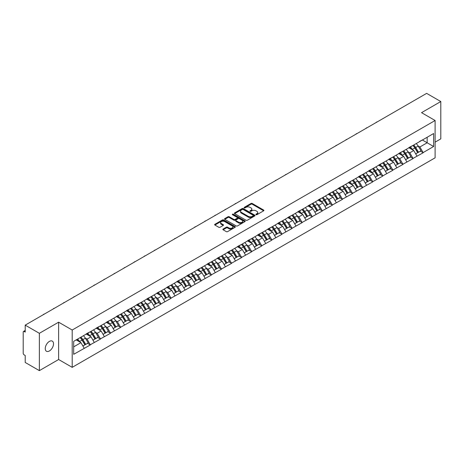 <?xml version="1.0" encoding="UTF-8"?>
<svg xmlns="http://www.w3.org/2000/svg" width="464" height="464" viewBox="0 0 464 464"><rect width="100%" height="100%" fill="white"/><g stroke="black" fill="none" stroke-linecap="round" stroke-linejoin="round"><path stroke-width="0.7" d="M256.035 214.693A0.626 0.365 0 0 0 256.923 214.693L263.662 210.801A0.899 0.516 0 0 0 263.929 210.436A0.899 0.516 0 0 0 263.662 210.07L252.242 203.476A0.899 0.516 0 0 0 250.972 203.476L244.232 207.367A0.626 0.365 0 0 0 245.12 207.878L245.99 207.373A2.871 1.659 0 0 1 250.055 207.373L251.007 207.924A2.871 1.659 0 0 1 251.848 209.096A2.871 1.659 0 0 1 251.007 210.267L250.131 210.772A0.626 0.365 0 0 0 251.018 211.288L251.894 210.784A2.871 1.659 0 0 1 255.954 210.784L256.905 211.335A2.871 1.659 0 0 1 257.746 212.506A2.871 1.659 0 0 1 256.905 213.678L256.035 214.182A0.626 0.365 0 0 0 256.035 214.693L256.035 214.182M49.381 341.411A5.852 3.376 -60 0 1 52.304 341.121A5.852 3.376 -60 0 1 53.203 345.808A5.852 3.376 -60 0 1 49.381 350.964A5.852 3.376 -60 0 1 46.458 351.254A5.852 3.376 -60 0 1 45.559 346.567A5.852 3.376 -60 0 1 49.381 341.411M223.12 229.042A0.899 0.516 0 0 0 222.853 229.413A0.899 0.516 0 0 0 223.12 229.779L226.322 231.629A0.899 0.516 0 0 0 227.592 231.629L235.08 227.302A0.899 0.516 0 0 0 235.341 226.937A0.899 0.516 0 0 0 235.08 226.571L223.66 219.977A0.899 0.516 0 0 0 222.389 219.977L214.902 224.298A0.899 0.516 0 0 0 214.635 224.669A0.899 0.516 0 0 0 214.902 225.034L218.77 227.267A0.899 0.516 0 0 0 220.04 227.267L223.242 225.417A0.899 0.516 0 0 0 223.509 225.052A0.899 0.516 0 0 0 223.242 224.686L221.322 223.578A2.401 1.386 0 0 1 220.62 222.598A2.401 1.386 0 0 1 222.105 221.316A2.401 1.386 0 0 1 224.721 221.618L232.238 225.956A2.401 1.386 0 0 1 232.94 226.937A2.401 1.386 0 0 1 231.461 228.218A2.401 1.386 0 0 1 228.845 227.917L227.592 227.192A0.899 0.516 0 0 0 226.322 227.192L223.12 229.042L223.12 229.779M58.626 322.19L39.359 333.309L25.207 325.136L426.642 93.368L440.8 101.541L421.538 112.665L435.11 120.501L72.198 330.026L58.626 322.19L58.626 359.513L72.198 367.349L72.198 330.026M246.053 220.232A0.899 0.516 0 0 0 247.324 220.232L254.811 215.911A0.899 0.516 0 0 0 255.072 215.545A0.899 0.516 0 0 0 254.811 215.18L243.391 208.585A0.899 0.516 0 0 0 242.121 208.585L234.633 212.906A0.899 0.516 0 0 0 234.372 213.272A0.899 0.516 0 0 0 234.633 213.637L246.053 220.232M232.696 214.826A0.626 0.365 0 0 1 233.334 214.919L244.934 221.612L237.458 225.933A0.899 0.516 0 0 1 236.188 225.933L224.767 219.339L224.767 218.602A0.899 0.516 0 0 0 224.506 218.967A0.899 0.516 0 0 0 224.767 219.339M224.767 218.602L227.969 216.752A0.899 0.516 0 0 1 229.239 216.752L233.873 219.426A0.899 0.516 0 0 0 235.144 219.426L237.266 218.202A0.899 0.516 0 0 0 237.527 217.836A0.899 0.516 0 0 0 237.266 217.471L232.447 214.681A0.626 0.365 0 0 1 233.334 214.171L244.946 220.876A0.899 0.516 0 0 1 245.207 221.241A0.899 0.516 0 0 1 244.946 221.606L244.946 220.876M72.198 367.349L435.11 157.824L435.11 120.501M80.133 337.612A6.125 3.538 -120 0 1 82.227 340.066L85.08 344.781L87.574 343.343L90.335 344.938L87.099 339.114L85.312 338.082M90.335 344.938L73.689 354.322L73.689 341.336L433.625 133.528L433.625 146.514L423.122 152.581L419.885 146.984L418.099 145.945M412.919 145.481A6.125 3.538 -120 0 1 415.013 147.935L417.873 152.644L420.361 151.212L423.122 152.581M423.122 152.801L413.035 158.404L409.805 152.801L408.013 151.769M402.833 151.305A6.125 3.538 -120 0 1 404.933 153.752L407.786 158.468L410.275 157.029L413.035 158.404M413.035 158.624L402.949 164.221L399.719 158.624L397.926 157.592M392.747 157.128A6.125 3.538 -120 0 1 394.847 159.575L397.7 164.291L400.188 162.852L402.949 164.221M402.949 164.447L392.869 170.044L389.632 164.447L387.846 163.415M382.667 162.945A6.125 3.538 -120 0 1 384.76 165.399L387.614 170.114L390.108 168.676L392.869 170.044M392.869 170.271L382.783 175.868L379.552 170.271L377.76 169.238M372.58 168.768A6.125 3.538 -120 0 1 374.68 171.222L377.534 175.937L380.022 174.499L382.783 175.868M382.783 176.094L372.696 181.691L369.466 176.094L367.674 175.056M362.494 174.592A6.125 3.538 -120 0 1 364.594 177.045L367.447 181.755L369.936 180.322L372.696 181.691M372.696 181.917L362.616 187.514L359.38 181.917L357.587 180.879M352.414 180.415A6.125 3.538 -120 0 1 354.508 182.868L357.361 187.578L359.849 186.139L362.616 187.514M362.616 187.734L352.53 193.337L349.299 187.734L347.507 186.702M342.328 186.238A6.125 3.538 -120 0 1 344.421 188.686L347.281 193.401L349.769 191.963L352.53 193.337M352.53 193.558L342.444 199.155L339.213 193.558L337.421 192.525M332.241 192.061A6.125 3.538 -120 0 1 334.341 194.509L337.195 199.224L339.683 197.786L342.444 199.155M342.444 199.381L332.357 204.978L329.127 199.381L327.335 198.348M322.161 197.879A6.125 3.538 -120 0 1 324.255 200.332L327.108 205.047L329.597 203.609L332.357 204.978M332.357 205.204L322.277 210.801L319.041 205.204L317.254 204.172M312.075 203.702A6.125 3.538 -120 0 1 314.169 206.155L317.028 210.871L319.516 209.432L322.277 210.801M322.277 211.027L312.191 216.624L308.96 211.027L307.168 209.989M301.989 209.525A6.125 3.538 -120 0 1 304.088 211.978L306.942 216.688L309.43 215.255L312.191 216.624M312.191 216.845L302.105 222.447L298.874 216.845L297.082 215.812M291.902 215.348A6.125 3.538 -120 0 1 294.002 217.802L296.856 222.511L299.344 221.073L302.105 222.447M302.105 222.668L292.024 228.271L288.788 222.668L287.001 221.635M281.822 221.171A6.125 3.538 -120 0 1 283.916 223.619L286.769 228.334L289.263 226.896L292.024 228.271M292.024 228.491L281.938 234.088L278.707 228.491L276.915 227.459M271.736 226.995A6.125 3.538 -120 0 1 273.835 229.442L276.689 234.158L279.177 232.719L281.938 234.088M281.938 234.314L271.852 239.911L268.621 234.314L266.829 233.282M261.65 232.812A6.125 3.538 -120 0 1 263.749 235.265L266.603 239.981L269.091 238.542L271.852 239.911M271.852 240.137L261.771 245.734L258.535 240.137L256.743 239.105M251.569 238.635A6.125 3.538 -120 0 1 253.663 241.089L256.517 245.804L259.005 244.366L261.771 245.734M261.771 245.961L251.685 251.558L248.455 245.961L246.662 244.922M241.483 244.458A6.125 3.538 -120 0 1 243.577 246.912L246.436 251.621L248.924 250.189L251.685 251.558M251.685 251.778L241.599 257.381L238.368 251.778L236.576 250.746M231.397 250.282A6.125 3.538 -120 0 1 233.496 252.735L236.35 257.445L238.838 256.006L241.599 257.381M241.599 257.601L231.513 263.204L228.282 257.601L226.49 256.569M221.316 256.105A6.125 3.538 -120 0 1 223.41 258.552L226.264 263.268L228.752 261.829L231.513 263.204M231.513 263.424L221.432 269.021L218.196 263.424L216.41 262.392M211.23 261.922A6.125 3.538 -120 0 1 213.324 264.376L216.183 269.091L218.672 267.653L221.432 269.021M221.432 269.248L211.346 274.845L208.116 269.248L206.323 268.215M201.144 267.745A6.125 3.538 -120 0 1 203.244 270.199L206.097 274.914L208.585 273.476L211.346 274.845M211.346 275.071L201.26 280.668L198.029 275.071L196.237 274.038M191.058 273.569A6.125 3.538 -120 0 1 193.157 276.022L196.011 280.732L198.499 279.299L201.26 280.668M201.26 280.894L191.18 286.491L187.943 280.894L186.157 279.856M180.977 279.392A6.125 3.538 -120 0 1 183.071 281.845L185.925 286.555L188.419 285.122L191.18 286.491M191.18 286.711L181.093 292.314L177.863 286.711L176.071 285.679M170.891 285.215A6.125 3.538 -120 0 1 172.991 287.663L175.844 292.378L178.333 290.94L181.093 292.314M181.093 292.535L171.007 298.132L167.777 292.535L165.984 291.502M160.805 291.038A6.125 3.538 -120 0 1 162.905 293.486L165.758 298.201L168.246 296.763L171.007 298.132M171.007 298.358L160.927 303.955L157.69 298.358L155.904 297.325M150.725 296.856A6.125 3.538 -120 0 1 152.818 299.309L155.672 304.024L158.16 302.586L160.927 303.955M160.927 304.181L150.841 309.778L147.61 304.181L145.818 303.149M140.638 302.679A6.125 3.538 -120 0 1 142.732 305.132L145.592 309.848L148.08 308.409L150.841 309.778M150.841 310.004L140.754 315.601L137.524 310.004L135.732 308.966M130.552 308.502A6.125 3.538 -120 0 1 132.652 310.955L135.505 315.665L137.994 314.232L140.754 315.601M140.754 315.827L130.668 321.424L127.438 315.827L125.645 314.789M120.472 314.325A6.125 3.538 -120 0 1 122.566 316.779L125.419 321.488L127.907 320.056L130.668 321.424M130.668 321.645L120.588 327.248L117.351 321.645L115.565 320.612M110.386 320.148A6.125 3.538 -120 0 1 112.479 322.596L115.339 327.311L117.827 325.873L120.588 327.248M120.588 327.468L110.502 333.065L107.271 327.468L105.479 326.436M100.299 325.972A6.125 3.538 -120 0 1 102.399 328.419L105.253 333.135L107.741 331.696L110.502 333.065M110.502 333.291L100.415 338.888L97.185 333.291L95.393 332.259M90.213 331.789A6.125 3.538 -120 0 1 92.313 334.242L95.166 338.958L97.655 337.519L100.415 338.888M100.415 339.114L90.335 344.711M86.907 333.477L90.335 331.725M87.099 339.114L91.043 336.835L86.066 333.964M94.273 342.438L91.043 336.835M96.993 327.654L100.415 325.902M97.185 333.291L101.129 331.018L96.152 328.141M104.359 336.615L101.129 331.018M107.074 321.836L110.502 320.079M107.271 327.468L111.215 325.194L106.233 322.318M114.446 330.791L111.215 325.194M117.16 316.013L120.588 314.256M117.351 321.645L121.295 319.371L116.319 316.494M124.532 324.968L121.295 319.371M127.246 310.19L130.668 308.432M127.438 315.827L131.382 313.548L126.405 310.677M134.612 319.145L131.382 313.548M137.327 304.367L140.754 302.615M137.524 310.004L141.468 307.725L136.486 304.854M144.698 313.322L141.468 307.725M147.413 298.543L150.841 296.792M147.61 304.181L151.548 301.902L146.572 299.031M154.785 307.504L151.548 301.902M157.499 292.72L160.927 290.969M157.69 298.358L161.634 296.084L156.658 293.207M164.865 301.681L161.634 296.084M167.579 286.903L171.007 285.145M167.777 292.535L171.721 290.261L166.744 287.384M174.951 295.858L171.721 290.261M177.666 281.08L181.093 279.322M177.863 286.711L181.807 284.438L176.825 281.561M185.037 290.035L181.807 284.438M187.752 275.256L191.18 273.499M187.943 280.894L191.887 278.615L186.911 275.744M195.118 284.212L191.887 278.615M197.838 269.433L201.26 267.682M198.029 275.071L201.973 272.791L196.997 269.92M205.204 278.388L201.973 272.791M207.918 263.61L211.346 261.858M208.116 269.248L212.06 266.968L207.077 264.097M215.29 272.571L212.06 266.968M218.005 257.787L221.432 256.035M218.196 263.424L222.14 261.151L217.164 258.274M225.376 266.748L222.14 261.151M228.091 251.969L231.513 250.212M228.282 257.601L232.226 255.328L227.25 252.451M235.457 260.925L232.226 255.328M238.171 246.146L241.599 244.389M238.368 251.778L242.312 249.504L237.33 246.628M245.543 255.101L242.312 249.504M248.257 240.323L251.685 238.571M248.455 245.961L252.393 243.681L247.416 240.81M255.629 249.278L252.393 243.681M258.344 234.5L261.771 232.748M258.535 240.137L262.479 237.858L257.503 234.987M265.71 243.461L262.479 237.858M268.424 228.677L271.852 226.925M268.621 234.314L272.565 232.035L267.589 229.164M275.796 237.638L272.565 232.035M278.51 222.853L281.938 221.102M278.707 228.491L282.651 226.217L277.669 223.341M285.882 231.814L282.651 226.217M288.596 217.036L292.024 215.279M288.788 222.668L292.732 220.394L287.755 217.517M295.962 225.991L292.732 220.394M298.683 211.213L302.105 209.455M298.874 216.845L302.818 214.571L297.842 211.694M306.049 220.168L302.818 214.571M308.763 205.39L312.191 203.638M308.96 211.027L312.904 208.748L307.922 205.877M316.135 214.345L312.904 208.748M318.849 199.566L322.277 197.815M319.041 205.204L322.985 202.925L318.008 200.054M326.221 208.527L322.985 202.925M328.935 193.743L332.357 191.992M329.127 199.381L333.071 197.101L328.094 194.23M336.301 202.704L333.071 197.101M339.016 187.92L342.444 186.168M339.213 193.558L343.157 191.284L338.175 188.407M346.388 196.881L343.157 191.284M349.102 182.103L352.53 180.345M349.299 187.734L353.237 185.461L348.261 182.584M356.474 191.058L353.237 185.461M359.188 176.279L362.616 174.522M359.38 181.917L363.324 179.638L358.347 176.761M366.554 185.235L363.324 179.638M369.269 170.456L372.696 168.705M369.466 176.094L373.41 173.814L368.433 170.943M376.64 179.411L373.41 173.814M379.355 164.633L382.783 162.881M379.552 170.271L383.496 167.991L378.514 165.12M386.727 173.594L383.496 167.991M389.441 158.81L392.869 157.058M389.632 164.447L393.576 162.168L388.6 159.297M396.807 167.771L393.576 162.168M399.527 152.992L402.949 151.235M399.719 158.624L403.663 156.351L398.686 153.474M406.893 161.948L403.663 156.351M409.608 147.169L413.035 145.412M409.805 152.801L413.749 150.527L408.767 147.651M416.979 156.124L413.749 150.527M419.694 141.346L423.122 139.589M419.885 146.984L427.158 142.784L427.158 137.257L433.625 133.528M422.379 140.018L433.625 146.514M435.11 142.146L440.8 138.864L440.8 101.541M39.359 333.309L39.359 370.632L25.207 362.459L25.207 355.482L24.169 354.885A1.369 0.795 -120 0 1 23.2 353.203L23.2 332.079A1.369 0.795 -120 0 1 23.484 331.453A1.369 0.795 -120 0 1 24.169 331.516L25.207 332.114L25.207 325.136M39.359 370.632L58.626 359.513M73.689 346.857L80.962 342.658L76.177 339.897M84.193 348.255L80.962 342.658M414.874 148.039L415.193 148.225M404.788 153.862L405.107 154.048M394.702 159.686L395.026 159.871M384.621 165.509L384.94 165.694M374.535 171.332L374.854 171.518M364.449 177.155L364.774 177.341M354.368 182.973L354.687 183.158M344.282 188.796L344.601 188.981M334.196 194.619L334.515 194.805M324.116 200.442L324.435 200.628M314.029 206.265L314.348 206.451M303.943 212.089L304.262 212.268M293.857 217.906L294.182 218.092M283.777 223.729L284.096 223.915M273.69 229.552L274.009 229.738M263.604 235.376L263.929 235.561M253.524 241.199L253.843 241.384M243.438 247.022L243.757 247.202M233.351 252.839L233.67 253.025M223.271 258.663L223.59 258.848M213.185 264.486L213.504 264.671M203.099 270.309L203.418 270.495M193.012 276.132L193.337 276.318M182.932 281.955L183.251 282.135M172.846 287.773L173.165 287.958M162.76 293.596L163.084 293.782M152.679 299.419L152.998 299.605M142.593 305.242L142.912 305.428M132.507 311.066L132.826 311.251M122.426 316.889L122.745 317.069M112.34 322.706L112.659 322.892M102.254 328.529L102.573 328.715M92.168 334.353L92.493 334.538M82.087 340.176L82.406 340.361M256.285 214.78L256.905 214.42A2.871 1.659 0 0 0 257.746 213.249L257.746 212.506M251.848 209.096L251.848 209.844A2.871 1.659 0 0 1 251.007 211.016L250.386 211.375M263.651 210.807L252.242 204.218A0.899 0.516 0 0 0 250.972 204.218L244.482 207.971M254.8 215.917L243.391 209.334A0.899 0.516 0 0 0 242.121 209.334L234.645 213.649L234.633 212.906M253.228 215.801A0.626 0.365 0 0 0 253.228 215.29L243.2 209.502A0.626 0.365 0 0 0 242.312 209.502L241.39 210.03A2.871 1.659 0 0 0 240.549 211.201A2.871 1.659 0 0 0 241.39 212.379L248.246 216.334A2.871 1.659 0 0 0 252.306 216.334L253.228 215.801L253.228 216.549A0.626 0.365 0 0 0 253.408 216.294L253.408 215.545M240.549 211.201L240.549 211.949A2.871 1.659 0 0 0 241.39 213.121L241.39 212.379M253.228 216.549L252.306 217.077A2.871 1.659 0 0 1 248.246 217.077L241.39 213.121M224.779 219.344L227.969 217.5L227.969 216.752M237.527 217.836L237.527 218.579A0.899 0.516 0 0 1 237.266 218.95L235.144 220.174A0.899 0.516 0 0 1 233.873 220.174L229.239 217.5A0.899 0.516 0 0 0 227.969 217.5M238.682 222.204A2.401 1.386 0 0 0 241.297 222.505A2.401 1.386 0 0 0 242.776 221.224A2.401 1.386 0 0 0 242.075 220.243L239.424 218.712A0.899 0.516 0 0 0 238.154 218.712L236.031 219.942A0.899 0.516 0 0 0 235.77 220.307A0.899 0.516 0 0 0 236.031 220.673L238.682 222.204L238.682 222.952A2.401 1.386 0 0 0 241.297 223.248A2.401 1.386 0 0 0 242.776 221.972L242.776 221.224M235.77 220.307L235.77 221.055A0.899 0.516 0 0 0 236.031 221.421L236.031 220.673M238.682 222.952L236.031 221.421M232.94 226.937L232.94 227.685A2.401 1.386 0 0 1 231.461 228.967A2.401 1.386 0 0 1 228.845 228.665L227.592 227.94A0.899 0.516 0 0 0 226.322 227.94L223.132 229.784M220.62 222.598L220.62 223.341A2.401 1.386 0 0 0 221.322 224.321L221.322 223.578M223.242 224.686L223.242 225.417L221.322 224.321M235.08 226.571L235.08 227.302L223.66 220.725A0.899 0.516 0 0 0 222.389 220.725L214.913 225.04M377.313 121.846A2.105 1.212 0 0 0 375.968 122.624M416.202 143.585A7.494 4.327 60 0 1 418.163 146.056L415.674 147.494A7.494 4.327 -120 0 0 413.708 145.023M415.674 147.494L418.528 152.209L421.016 150.771L418.163 146.056M417.873 152.644L418.528 152.209M420.361 151.212L421.016 150.771M409.422 147.274A6.125 3.538 60 0 1 411.116 149.008M410.379 146.943A7.494 4.327 60 0 1 412.345 149.414L412.629 149.878M415.698 153.903L417.687 152.691L414.833 147.981A7.494 4.327 -120 0 0 412.873 145.51M417.687 152.691L415.669 153.857M367.227 127.67A2.105 1.212 0 0 0 365.881 128.447M406.116 149.408A7.494 4.327 60 0 1 408.082 151.879L405.588 153.317A7.494 4.327 -120 0 0 403.628 150.846M405.588 153.317L408.448 158.027L410.936 156.594L408.082 151.879M407.786 158.468L408.448 158.027M410.275 157.029L410.936 156.594M399.342 153.097A6.125 3.538 60 0 1 401.029 154.831M400.299 152.766A7.494 4.327 60 0 1 402.259 155.237L402.543 155.701M405.611 159.726L407.607 158.514L404.753 153.799A7.494 4.327 -120 0 0 402.787 151.328M407.607 158.514L405.588 159.68M357.147 133.493A2.105 1.212 0 0 0 355.795 134.27M396.03 155.231A7.494 4.327 60 0 1 397.996 157.702L395.508 159.14A7.494 4.327 -120 0 0 393.542 156.67M395.508 159.14L398.361 163.85L400.85 162.417L397.996 157.702M397.7 164.291L398.361 163.85M400.188 162.852L400.85 162.417M389.255 158.92A6.125 3.538 60 0 1 390.943 160.648M390.212 158.589A7.494 4.327 60 0 1 392.179 161.06L392.457 161.524M395.525 165.544L397.52 164.337L394.667 159.622A7.494 4.327 -120 0 0 392.701 157.151M397.52 164.337L395.502 165.503M347.06 139.316A2.105 1.212 0 0 0 345.715 140.093M385.944 161.054A7.494 4.327 60 0 1 387.91 163.525L385.422 164.958A7.494 4.327 -120 0 0 383.455 162.487M385.422 164.958L388.275 169.673L390.763 168.235L387.91 163.525M387.614 170.114L388.275 169.673M390.108 168.676L390.763 168.235M379.169 164.743A6.125 3.538 60 0 1 380.863 166.472M380.126 164.413A7.494 4.327 60 0 1 382.092 166.883L382.377 167.347M385.439 171.367L387.434 170.16L384.581 165.445A7.494 4.327 -120 0 0 382.614 162.974M387.434 170.16L385.416 171.326M336.974 145.133A2.105 1.212 0 0 0 335.629 145.916M375.863 166.878A7.494 4.327 60 0 1 377.824 169.348L375.335 170.781A7.494 4.327 -120 0 0 373.375 168.31M375.335 170.781L378.195 175.496L380.683 174.058L377.824 169.348M377.534 175.937L378.195 175.496M380.022 174.499L380.683 174.058M369.089 170.561A6.125 3.538 60 0 1 370.777 172.295M370.046 170.236A7.494 4.327 60 0 1 372.006 172.707L372.29 173.171M375.359 177.19L377.354 175.984L374.494 171.268A7.494 4.327 -120 0 0 372.534 168.797M377.354 175.984L375.33 177.149M326.894 150.957A2.105 1.212 0 0 0 325.542 151.734M365.777 172.695A7.494 4.327 60 0 1 367.743 175.166L365.255 176.604A7.494 4.327 -120 0 0 363.289 174.133M365.255 176.604L368.109 181.32L370.597 179.881L367.743 175.166M367.447 181.755L368.109 181.32M369.936 180.322L370.597 179.881M359.003 176.384A6.125 3.538 60 0 1 360.69 178.118M359.96 176.059A7.494 4.327 60 0 1 361.926 178.524L362.204 178.994M365.272 183.013L367.268 181.801L364.414 177.091A7.494 4.327 -120 0 0 362.448 174.621M367.268 181.801L365.249 182.967M316.808 156.78A2.105 1.212 0 0 0 315.462 157.557M355.691 178.518A7.494 4.327 60 0 1 357.657 180.989L355.169 182.427A7.494 4.327 -120 0 0 353.203 179.957M355.169 182.427L358.022 187.143L360.511 185.704L357.657 180.989M357.361 187.578L358.022 187.143M359.849 186.139L360.511 185.704M348.916 182.207A6.125 3.538 60 0 1 350.61 183.941M349.873 181.876A7.494 4.327 60 0 1 351.84 184.347L352.124 184.811M355.186 188.836L357.181 187.624L354.328 182.915A7.494 4.327 -120 0 0 352.362 180.444M357.181 187.624L355.163 188.79M306.721 162.603A2.105 1.212 0 0 0 305.376 163.38M345.61 184.341A7.494 4.327 60 0 1 347.571 186.812L345.083 188.251A7.494 4.327 -120 0 0 343.122 185.78M345.083 188.251L347.936 192.96L350.43 191.528L347.571 186.812M347.281 193.401L347.936 192.96M349.769 191.963L350.43 191.528M338.836 188.03A6.125 3.538 60 0 1 340.524 189.764M339.793 187.7A7.494 4.327 60 0 1 341.753 190.17L342.038 190.634M345.106 194.66L347.101 193.447L344.242 188.732A7.494 4.327 -120 0 0 342.281 186.261M347.101 193.447L345.077 194.613M296.641 168.426A2.105 1.212 0 0 0 295.29 169.203M335.524 190.165A7.494 4.327 60 0 1 337.49 192.635L335.002 194.074A7.494 4.327 -120 0 0 333.036 191.603M335.002 194.074L337.856 198.783L340.344 197.345L337.49 192.635M337.195 199.224L337.856 198.783M339.683 197.786L340.344 197.345M328.75 193.853A6.125 3.538 60 0 1 330.438 195.582M329.707 193.523A7.494 4.327 60 0 1 331.673 195.994L331.951 196.458M335.02 200.477L337.015 199.271L334.161 194.555A7.494 4.327 -120 0 0 332.195 192.084M337.015 199.271L334.996 200.436M286.555 174.249A2.105 1.212 0 0 0 285.209 175.027M325.438 195.988A7.494 4.327 60 0 1 327.404 198.459L324.916 199.891A7.494 4.327 -120 0 0 322.95 197.42M324.916 199.891L327.77 204.607L330.258 203.168L327.404 198.459M327.108 205.047L327.77 204.607M329.597 203.609L330.258 203.168M318.664 199.671A6.125 3.538 60 0 1 320.351 201.405M319.621 199.346A7.494 4.327 60 0 1 321.587 201.817L321.865 202.281M324.933 206.3L326.929 205.094L324.075 200.378A7.494 4.327 -120 0 0 322.109 197.908M326.929 205.094L324.91 206.26M276.469 180.067A2.105 1.212 0 0 0 275.123 180.85M315.358 201.811A7.494 4.327 60 0 1 317.318 204.282L314.83 205.714A7.494 4.327 -120 0 0 312.864 203.244M314.83 205.714L317.683 210.43L320.172 208.991L317.318 204.282M317.028 210.871L317.683 210.43M319.516 209.432L320.172 208.991M308.577 205.494A6.125 3.538 60 0 1 310.271 207.228M309.534 205.169A7.494 4.327 60 0 1 311.501 207.64L311.785 208.104M314.853 212.123L316.842 210.917L313.989 206.202A7.494 4.327 -120 0 0 312.028 203.731M316.842 210.917L314.824 212.083M266.382 185.89A2.105 1.212 0 0 0 265.037 186.667M305.271 207.628A7.494 4.327 60 0 1 307.238 210.099L304.744 211.538A7.494 4.327 -120 0 0 302.783 209.067M304.744 211.538L307.603 216.253L310.091 214.815L307.238 210.099M306.942 216.688L307.603 216.253M309.43 215.255L310.091 214.815M298.497 211.317A6.125 3.538 60 0 1 300.185 213.051M299.454 210.992A7.494 4.327 60 0 1 301.414 213.457L301.699 213.927M304.767 217.947L306.762 216.734L303.908 212.025A7.494 4.327 -120 0 0 301.942 209.554M306.762 216.734L304.744 217.9M256.302 191.713A2.105 1.212 0 0 0 254.951 192.49M295.185 213.452A7.494 4.327 60 0 1 297.151 215.922L294.663 217.361A7.494 4.327 -120 0 0 292.697 214.89M294.663 217.361L297.517 222.076L300.005 220.638L297.151 215.922M296.856 222.511L297.517 222.076M299.344 221.073L300.005 220.638M288.411 217.14A6.125 3.538 60 0 1 290.099 218.875M289.368 216.81A7.494 4.327 60 0 1 291.334 219.281L291.612 219.745M294.681 223.77L296.676 222.558L293.822 217.848A7.494 4.327 -120 0 0 291.856 215.377M296.676 222.558L294.657 223.723M246.216 197.536A2.105 1.212 0 0 0 244.87 198.314M285.099 219.275A7.494 4.327 60 0 1 287.065 221.746L284.577 223.184A7.494 4.327 -120 0 0 282.611 220.713M284.577 223.184L287.431 227.894L289.919 226.461L287.065 221.746M286.769 228.334L287.431 227.894M289.263 226.896L289.919 226.461M278.325 222.964A6.125 3.538 60 0 1 280.018 224.698M279.282 222.633A7.494 4.327 60 0 1 281.248 225.104L281.532 225.568M284.594 229.593L286.59 228.381L283.736 223.665A7.494 4.327 -120 0 0 281.77 221.195M286.59 228.381L284.571 229.547M236.13 203.36A2.105 1.212 0 0 0 234.784 204.137M275.019 225.098A7.494 4.327 60 0 1 276.979 227.569L274.491 229.007A7.494 4.327 -120 0 0 272.53 226.536M274.491 229.007L277.35 233.717L279.838 232.278L276.979 227.569M276.689 234.158L277.35 233.717M279.177 232.719L279.838 232.278M268.244 228.787A6.125 3.538 60 0 1 269.932 230.515M269.201 228.456A7.494 4.327 60 0 1 271.162 230.927L271.446 231.391M274.514 235.41L276.509 234.204L273.65 229.489A7.494 4.327 -120 0 0 271.689 227.018M276.509 234.204L274.485 235.37M226.049 209.183A2.105 1.212 0 0 0 224.698 209.96M264.932 230.921A7.494 4.327 60 0 1 266.899 233.392L264.41 234.825A7.494 4.327 -120 0 0 262.444 232.354M264.41 234.825L267.264 239.54L269.752 238.102L266.899 233.392M266.603 239.981L267.264 239.54M269.091 238.542L269.752 238.102M258.158 234.604A6.125 3.538 60 0 1 259.846 236.338M259.115 234.279A7.494 4.327 60 0 1 261.081 236.75L261.36 237.214M264.428 241.234L266.423 240.027L263.569 235.312A7.494 4.327 -120 0 0 261.603 232.841M266.423 240.027L264.405 241.193M215.963 215A2.105 1.212 0 0 0 214.617 215.783M254.846 236.744A7.494 4.327 60 0 1 256.812 239.209L254.324 240.648A7.494 4.327 -120 0 0 252.358 238.177M254.324 240.648L257.178 245.363L259.666 243.925L256.812 239.209M256.517 245.804L257.178 245.363M259.005 244.366L259.666 243.925M248.072 240.427A6.125 3.538 60 0 1 249.765 242.162M249.029 240.103A7.494 4.327 60 0 1 250.995 242.573L251.279 243.037M254.342 247.057L256.337 245.85L253.483 241.135A7.494 4.327 -120 0 0 251.517 238.664M256.337 245.85L254.318 247.016M205.877 220.823A2.105 1.212 0 0 0 204.531 221.601M244.766 242.562A7.494 4.327 60 0 1 246.726 245.033L244.238 246.471A7.494 4.327 -120 0 0 242.278 244M244.238 246.471L247.092 251.186L249.586 249.748L246.726 245.033M246.436 251.621L247.092 251.186M248.924 250.189L249.586 249.748M237.991 246.251A6.125 3.538 60 0 1 239.679 247.985M238.948 245.92A7.494 4.327 60 0 1 240.909 248.391L241.193 248.861M244.261 252.88L246.256 251.668L243.397 246.958A7.494 4.327 -120 0 0 241.437 244.487M246.256 251.668L244.232 252.834M195.796 226.647A2.105 1.212 0 0 0 194.445 227.424M234.68 248.385A7.494 4.327 60 0 1 236.646 250.856L234.158 252.294A7.494 4.327 -120 0 0 232.191 249.823M234.158 252.294L237.011 257.01L239.499 255.571L236.646 250.856M236.35 257.445L237.011 257.01M238.838 256.006L239.499 255.571M227.905 252.074A6.125 3.538 60 0 1 229.593 253.808M228.862 251.743A7.494 4.327 60 0 1 230.828 254.214L231.107 254.678M234.175 258.703L236.17 257.491L233.317 252.781A7.494 4.327 -120 0 0 231.35 250.311M236.17 257.491L234.152 258.657M185.71 232.47A2.105 1.212 0 0 0 184.365 233.247M224.593 254.208A7.494 4.327 60 0 1 226.56 256.679L224.071 258.117A7.494 4.327 -120 0 0 222.105 255.647M224.071 258.117L226.925 262.827L229.413 261.394L226.56 256.679M226.264 263.268L226.925 262.827M228.752 261.829L229.413 261.394M217.819 257.897A6.125 3.538 60 0 1 219.507 259.631M218.776 257.566A7.494 4.327 60 0 1 220.742 260.037L221.021 260.501M224.089 264.521L226.084 263.314L223.23 258.599A7.494 4.327 -120 0 0 221.264 256.128M226.084 263.314L224.066 264.48M175.624 238.293A2.105 1.212 0 0 0 174.278 239.07M214.513 260.031A7.494 4.327 60 0 1 216.473 262.502L213.985 263.941A7.494 4.327 -120 0 0 212.019 261.47M213.985 263.941L216.839 268.65L219.327 267.212L216.473 262.502M216.183 269.091L216.839 268.65M218.672 267.653L219.327 267.212M207.733 263.72A6.125 3.538 60 0 1 209.426 265.449M208.69 263.39A7.494 4.327 60 0 1 210.656 265.86L210.94 266.324M214.008 270.344L215.998 269.137L213.144 264.422A7.494 4.327 -120 0 0 211.184 261.951M215.998 269.137L213.979 270.303M165.544 244.116A2.105 1.212 0 0 0 164.192 244.893M204.427 265.855A7.494 4.327 60 0 1 206.393 268.325L203.899 269.758A7.494 4.327 -120 0 0 201.939 267.287M203.899 269.758L206.758 274.473L209.247 273.035L206.393 268.325M206.097 274.914L206.758 274.473M208.585 273.476L209.247 273.035M197.652 269.538A6.125 3.538 60 0 1 199.34 271.272M198.609 269.213A7.494 4.327 60 0 1 200.57 271.684L200.854 272.148M203.922 276.167L205.917 274.961L203.064 270.245A7.494 4.327 -120 0 0 201.098 267.774M205.917 274.961L203.899 276.126M155.457 249.934A2.105 1.212 0 0 0 154.106 250.717M194.341 271.678A7.494 4.327 60 0 1 196.307 274.143L193.819 275.581A7.494 4.327 -120 0 0 191.852 273.11M193.819 275.581L196.672 280.297L199.16 278.858L196.307 274.143M196.011 280.732L196.672 280.297M198.499 279.299L199.16 278.858M187.566 275.361A6.125 3.538 60 0 1 189.254 277.095M188.523 275.036A7.494 4.327 60 0 1 190.489 277.507L190.768 277.971M193.836 281.99L195.831 280.778L192.978 276.068A7.494 4.327 -120 0 0 191.011 273.598M195.831 280.778L193.813 281.95M145.371 255.757A2.105 1.212 0 0 0 144.026 256.534M184.254 277.495A7.494 4.327 60 0 1 186.221 279.966L183.732 281.404A7.494 4.327 -120 0 0 181.766 278.934M183.732 281.404L186.586 286.12L189.074 284.681L186.221 279.966M185.925 286.555L186.586 286.12M188.419 285.122L189.074 284.681M177.48 281.184A6.125 3.538 60 0 1 179.174 282.918M178.437 280.853A7.494 4.327 60 0 1 180.403 283.324L180.687 283.794M183.75 287.813L185.745 286.601L182.891 281.892A7.494 4.327 -120 0 0 180.925 279.421M185.745 286.601L183.727 287.767M135.285 261.58A2.105 1.212 0 0 0 133.939 262.357M174.174 283.318A7.494 4.327 60 0 1 176.134 285.789L173.646 287.228A7.494 4.327 -120 0 0 171.686 284.757M173.646 287.228L176.506 291.943L178.994 290.505L176.134 285.789M175.844 292.378L176.506 291.943M178.333 290.94L178.994 290.505M167.4 287.007A6.125 3.538 60 0 1 169.087 288.741M168.357 286.677A7.494 4.327 60 0 1 170.317 289.147L170.601 289.611M173.669 293.637L175.665 292.424L172.811 287.715A7.494 4.327 -120 0 0 170.845 285.244M175.665 292.424L173.64 293.59M125.205 267.403A2.105 1.212 0 0 0 123.853 268.18M164.088 289.142A7.494 4.327 60 0 1 166.054 291.612L163.566 293.051A7.494 4.327 -120 0 0 161.6 290.58M163.566 293.051L166.419 297.76L168.908 296.328L166.054 291.612M165.758 298.201L166.419 297.76M168.246 296.763L168.908 296.328M157.313 292.83A6.125 3.538 60 0 1 159.001 294.565M158.27 292.5A7.494 4.327 60 0 1 160.237 294.971L160.515 295.435M163.583 299.454L165.578 298.248L162.725 293.532A7.494 4.327 -120 0 0 160.759 291.061M165.578 298.248L163.56 299.413M115.118 273.226A2.105 1.212 0 0 0 113.773 274.004M154.002 294.965A7.494 4.327 60 0 1 155.968 297.436L153.48 298.874A7.494 4.327 -120 0 0 151.513 296.403M153.48 298.874L156.333 303.584L158.821 302.145L155.968 297.436M155.672 304.024L156.333 303.584M158.16 302.586L158.821 302.145M147.227 298.654A6.125 3.538 60 0 1 148.921 300.382M148.184 298.323A7.494 4.327 60 0 1 150.15 300.794L150.435 301.258M153.497 305.277L155.492 304.071L152.639 299.355A7.494 4.327 -120 0 0 150.672 296.885M155.492 304.071L153.474 305.237M105.032 279.05A2.105 1.212 0 0 0 103.687 279.827M143.921 300.788A7.494 4.327 60 0 1 145.882 303.259L143.393 304.691A7.494 4.327 -120 0 0 141.433 302.221M143.393 304.691L146.247 309.407L148.741 307.968L145.882 303.259M145.592 309.848L146.247 309.407M148.08 308.409L148.741 307.968M137.147 304.471A6.125 3.538 60 0 1 138.835 306.205M138.104 304.146A7.494 4.327 60 0 1 140.064 306.617L140.348 307.081M143.417 311.1L145.412 309.894L142.552 305.179A7.494 4.327 -120 0 0 140.592 302.708M145.412 309.894L143.388 311.06M94.952 284.867A2.105 1.212 0 0 0 93.6 285.644M133.835 306.605A7.494 4.327 60 0 1 135.801 309.076L133.313 310.515A7.494 4.327 -120 0 0 131.347 308.044M133.313 310.515L136.167 315.23L138.655 313.792L135.801 309.076M135.505 315.665L136.167 315.23M137.994 314.232L138.655 313.792M127.061 310.294A6.125 3.538 60 0 1 128.748 312.028M128.018 309.969A7.494 4.327 60 0 1 129.984 312.44L130.262 312.904M133.33 316.924L135.326 315.711L132.472 311.002A7.494 4.327 -120 0 0 130.506 308.531M135.326 315.711L133.307 316.883M84.866 290.69A2.105 1.212 0 0 0 83.52 291.467M123.749 312.429A7.494 4.327 60 0 1 125.715 314.899L123.227 316.338A7.494 4.327 -120 0 0 121.261 313.867M123.227 316.338L126.08 321.053L128.569 319.615L125.715 314.899M125.419 321.488L126.08 321.053M127.907 320.056L128.569 319.615M116.974 316.117A6.125 3.538 60 0 1 118.668 317.852M117.931 315.787A7.494 4.327 60 0 1 119.898 318.258L120.176 318.727M123.244 322.747L125.239 321.535L122.386 316.825A7.494 4.327 -120 0 0 120.42 314.354M125.239 321.535L123.221 322.7M74.779 296.513A2.105 1.212 0 0 0 73.434 297.291M113.668 318.252A7.494 4.327 60 0 1 115.629 320.723L113.141 322.161A7.494 4.327 -120 0 0 111.174 319.69M113.141 322.161L115.994 326.871L118.482 325.438L115.629 320.723M115.339 327.311L115.994 326.871M117.827 325.873L118.482 325.438M106.894 321.941A6.125 3.538 60 0 1 108.582 323.675M107.845 321.61A7.494 4.327 60 0 1 109.811 324.081L110.096 324.545M113.164 328.57L115.153 327.358L112.3 322.642A7.494 4.327 -120 0 0 110.339 320.177M115.153 327.358L113.135 328.524M64.699 302.337A2.105 1.212 0 0 0 63.348 303.114M103.582 324.075A7.494 4.327 60 0 1 105.548 326.546L103.054 327.984A7.494 4.327 -120 0 0 101.094 325.513M103.054 327.984L105.914 332.694L108.402 331.261L105.548 326.546M105.253 333.135L105.914 332.694M107.741 331.696L108.402 331.261M96.808 327.764A6.125 3.538 60 0 1 98.496 329.498M97.765 327.433A7.494 4.327 60 0 1 99.731 329.904L100.009 330.368M103.078 334.387L105.073 333.181L102.219 328.466A7.494 4.327 -120 0 0 100.253 325.995M105.073 333.181L103.054 334.347M54.613 308.16A2.105 1.212 0 0 0 53.261 308.937M93.496 329.898A7.494 4.327 60 0 1 95.462 332.369L92.974 333.802A7.494 4.327 -120 0 0 91.008 331.337M92.974 333.802L95.828 338.517L98.316 337.079L95.462 332.369M95.166 338.958L95.828 338.517M97.655 337.519L98.316 337.079M86.722 333.587A6.125 3.538 60 0 1 88.409 335.315M87.679 333.256A7.494 4.327 60 0 1 89.645 335.727L89.923 336.191M92.991 340.211L94.987 339.004L92.133 334.289A7.494 4.327 -120 0 0 90.167 331.818M94.987 339.004L92.968 340.17M44.527 313.983A2.105 1.212 0 0 0 43.181 314.76M83.41 335.721A7.494 4.327 60 0 1 85.376 338.192L82.888 339.625A7.494 4.327 -120 0 0 80.922 337.154M82.888 339.625L85.741 344.34L88.23 342.902L85.376 338.192M85.08 344.781L85.741 344.34M87.574 343.343L88.23 342.902M76.804 339.538A6.125 3.538 60 0 1 78.329 341.139M77.592 339.08A7.494 4.327 60 0 1 79.559 341.55L79.843 342.014M82.905 346.034L84.9 344.827L82.047 340.112A7.494 4.327 -120 0 0 80.081 337.641M84.9 344.827L82.882 345.993M25.207 330.919L24.169 331.516M256.905 214.42L256.905 213.678M250.131 211.288L250.131 210.772M251.007 211.016L251.007 210.267M244.232 207.878L244.232 207.367M250.972 204.218L250.972 203.476M252.242 204.218L252.242 203.476M263.662 210.801L263.662 210.07M242.121 209.334L242.121 208.585M243.391 209.334L243.391 208.585M254.811 215.911L254.811 215.18M248.246 217.077L248.246 216.334M252.306 217.077L252.306 216.334M229.239 217.5L229.239 216.752M233.873 220.174L233.873 219.426M235.144 220.174L235.144 219.426M237.266 218.95L237.266 218.202M233.334 214.919L233.334 214.171M226.322 227.94L226.322 227.192M227.592 227.94L227.592 227.192M228.845 228.665L228.845 227.917M214.902 225.034L214.902 224.298M222.389 220.725L222.389 219.977M223.66 220.725L223.66 219.977M414.833 147.981L412.345 149.414M404.753 153.799L402.259 155.237M394.667 159.622L392.179 161.06M384.581 165.445L382.092 166.883M374.494 171.268L372.006 172.707M364.414 177.091L361.926 178.524M354.328 182.915L351.84 184.347M344.242 188.732L341.753 190.17M334.161 194.555L331.673 195.994M324.075 200.378L321.587 201.817M313.989 206.202L311.501 207.64M303.908 212.025L301.414 213.457M293.822 217.848L291.334 219.281M283.736 223.665L281.248 225.104M273.65 229.489L271.162 230.927M263.569 235.312L261.081 236.75M253.483 241.135L250.995 242.573M243.397 246.958L240.909 248.391M233.317 252.781L230.828 254.214M223.23 258.599L220.742 260.037M213.144 264.422L210.656 265.86M203.064 270.245L200.57 271.684M192.978 276.068L190.489 277.507M182.891 281.892L180.403 283.324M172.811 287.715L170.317 289.147M162.725 293.532L160.237 294.971M152.639 299.355L150.15 300.794M142.552 305.179L140.064 306.617M132.472 311.002L129.984 312.44M122.386 316.825L119.898 318.258M112.3 322.642L109.811 324.081M102.219 328.466L99.731 329.904M92.133 334.289L89.645 335.727M82.047 340.112L79.559 341.55M25.207 330.455L23.484 331.453"/></g></svg>
